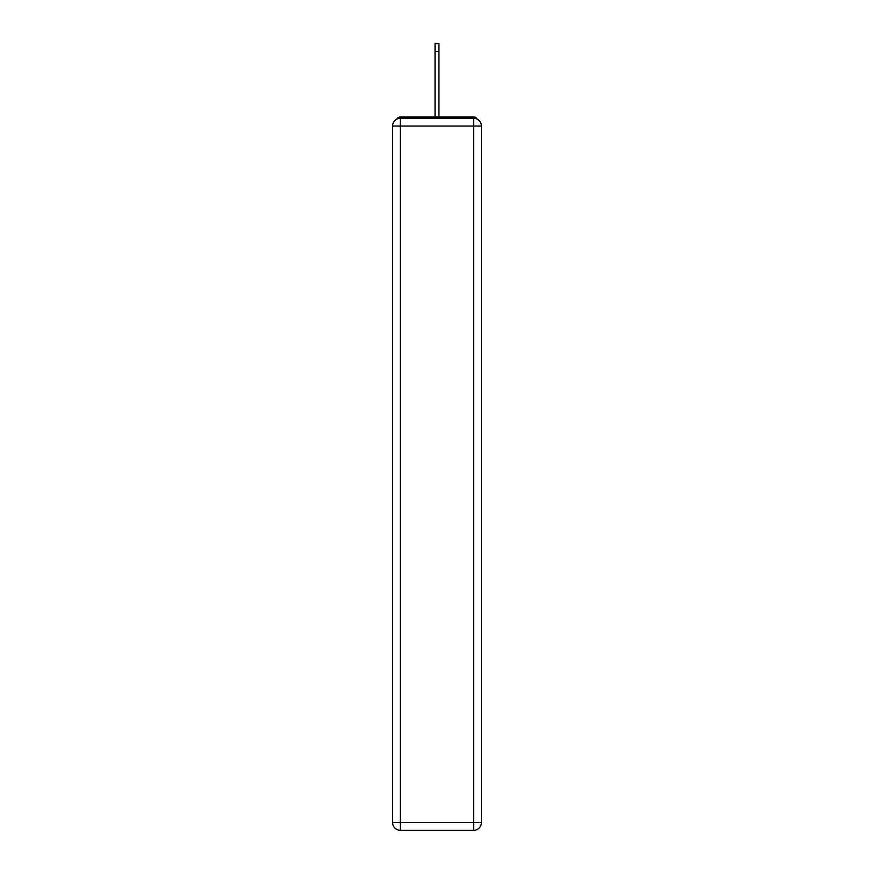 <?xml version="1.0" encoding="UTF-8"?>
<svg xmlns="http://www.w3.org/2000/svg" width="874" height="874" viewBox="0 0 874 874"><rect width="100%" height="100%" fill="white"/><g stroke="black" fill="none" stroke-linecap="round" stroke-linejoin="round"><path stroke-width="1.31" d="M481.41 126.042A7.768 7.768 0 0 0 473.642 118.274A7.768 7.768 0 0 1 481.41 126.042L481.41 822.532L473.642 822.532L473.642 830.3L400.358 830.3A7.768 7.768 0 0 1 392.59 822.532L392.59 126.042A7.768 7.768 0 0 1 400.358 118.274L473.642 118.274L473.642 126.042L400.358 126.042L400.358 822.532L473.642 822.532L473.642 126.042L481.41 126.042L481.334 125.004M392.59 126.042L400.358 126.042L400.358 118.274A7.768 7.768 0 0 0 392.59 126.042L392.666 125.004M477.084 119.082A3.878 3.878 0 0 0 473.642 116.974L400.358 116.974A3.878 3.878 0 0 0 396.916 119.082M473.642 116.974L457.2 116.974M416.8 116.974L400.358 116.974M473.642 830.3A7.768 7.768 0 0 0 481.41 822.532A7.768 7.768 0 0 1 473.642 830.3M435.055 51.468L435.055 43.7L438.945 43.7L438.945 51.468L435.055 51.468L435.055 116.974M438.945 51.468L438.945 116.974M400.358 830.3L400.358 822.532L392.59 822.532A7.768 7.768 0 0 0 400.358 830.3"/></g></svg>
